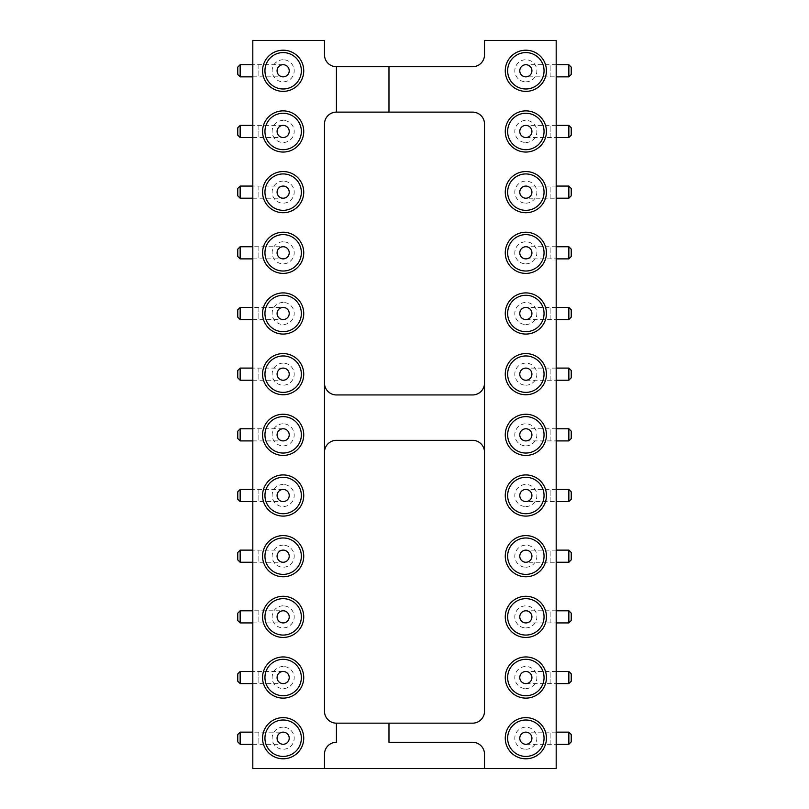 <?xml version="1.0" encoding="UTF-8"?>
<svg xmlns="http://www.w3.org/2000/svg" width="809" height="809" viewBox="0 0 809 809"><rect width="100%" height="100%" fill="white"/><g stroke="black" fill="none" stroke-linecap="round" stroke-linejoin="round"><path stroke-width="0.61" stroke-dasharray="4.04 3.03" d="M336.423 66.722A11.943 11.943 0 0 1 324.48 54.779L324.48 40.45L252.812 40.45L252.812 768.55L556.188 768.55L556.188 40.45L484.52 40.45L484.52 54.779A11.943 11.943 0 0 1 472.577 66.722L336.423 66.722L336.423 112.117L472.577 112.117A11.943 11.943 0 0 1 484.52 124.06L484.52 383.001A11.943 11.943 0 0 1 472.577 394.944L336.423 394.944A11.943 11.943 0 0 1 324.48 383.001L324.48 124.06A11.943 11.943 0 0 1 336.423 112.117M484.52 452.271L484.52 711.222A11.943 11.943 0 0 1 472.577 723.165L336.423 723.165A11.943 11.943 0 0 1 324.48 711.222L324.48 452.271A11.943 11.943 0 0 1 336.423 440.329L472.577 440.329A11.943 11.943 0 0 1 484.52 452.271L484.52 383.001M283.15 232.223A20.589 20.589 0 0 1 300.978 263.107A20.589 20.589 0 0 1 265.322 263.107A20.589 20.589 0 0 1 283.15 232.223M283.15 353.573A20.589 20.589 0 0 1 300.978 384.457A20.589 20.589 0 0 1 265.322 384.457A20.589 20.589 0 0 1 283.15 353.573M283.15 292.898A20.589 20.589 0 0 1 300.978 323.782A20.589 20.589 0 0 1 265.322 323.782A20.589 20.589 0 0 1 283.15 292.898M283.15 535.598A20.589 20.589 0 0 1 300.978 566.482A20.589 20.589 0 0 1 265.322 566.482A20.589 20.589 0 0 1 283.15 535.598M283.15 474.923A20.589 20.589 0 0 1 300.978 505.807A20.589 20.589 0 0 1 265.322 505.807A20.589 20.589 0 0 1 283.15 474.923M283.15 414.248A20.589 20.589 0 0 1 300.978 445.132A20.589 20.589 0 0 1 265.322 445.132A20.589 20.589 0 0 1 283.15 414.248M283.15 656.948A20.589 20.589 0 0 1 300.978 687.832A20.589 20.589 0 0 1 265.322 687.832A20.589 20.589 0 0 1 283.15 656.948M283.15 596.273A20.589 20.589 0 0 1 300.978 627.157A20.589 20.589 0 0 1 265.322 627.157A20.589 20.589 0 0 1 283.15 596.273M283.15 717.623A20.589 20.589 0 0 1 300.978 748.507A20.589 20.589 0 0 1 265.322 748.507A20.589 20.589 0 0 1 283.15 717.623M283.15 110.873A20.589 20.589 0 0 1 300.978 141.757A20.589 20.589 0 0 1 265.322 141.757A20.589 20.589 0 0 1 283.15 110.873M283.15 171.548A20.589 20.589 0 0 1 300.978 202.432A20.589 20.589 0 0 1 265.322 202.432A20.589 20.589 0 0 1 283.15 171.548M283.15 50.198A20.589 20.589 0 0 1 300.978 81.082A20.589 20.589 0 0 1 265.322 81.082A20.589 20.589 0 0 1 283.15 50.198M525.85 576.777A20.589 20.589 0 0 1 508.022 545.893A20.589 20.589 0 0 1 543.678 545.893A20.589 20.589 0 0 1 525.85 576.777M525.85 516.102A20.589 20.589 0 0 1 508.022 485.218A20.589 20.589 0 0 1 543.678 485.218A20.589 20.589 0 0 1 525.85 516.102M525.85 394.752A20.589 20.589 0 0 1 508.022 363.868A20.589 20.589 0 0 1 543.678 363.868A20.589 20.589 0 0 1 525.85 394.752M525.85 455.427A20.589 20.589 0 0 1 508.022 424.543A20.589 20.589 0 0 1 543.678 424.543A20.589 20.589 0 0 1 525.85 455.427M525.85 273.402A20.589 20.589 0 0 1 508.022 242.518A20.589 20.589 0 0 1 543.678 242.518A20.589 20.589 0 0 1 525.85 273.402M525.85 334.077A20.589 20.589 0 0 1 508.022 303.193A20.589 20.589 0 0 1 543.678 303.193A20.589 20.589 0 0 1 525.85 334.077M525.85 637.452A20.589 20.589 0 0 1 508.022 606.568A20.589 20.589 0 0 1 543.678 606.568A20.589 20.589 0 0 1 525.85 637.452M525.85 758.802A20.589 20.589 0 0 1 508.022 727.918A20.589 20.589 0 0 1 543.678 727.918A20.589 20.589 0 0 1 525.85 758.802M525.85 698.127A20.589 20.589 0 0 1 508.022 667.243A20.589 20.589 0 0 1 543.678 667.243A20.589 20.589 0 0 1 525.85 698.127M525.85 212.727A20.589 20.589 0 0 1 508.022 181.843A20.589 20.589 0 0 1 543.678 181.843A20.589 20.589 0 0 1 525.85 212.727M525.85 152.052A20.589 20.589 0 0 1 508.022 121.168A20.589 20.589 0 0 1 543.678 121.168A20.589 20.589 0 0 1 525.85 152.052M525.85 91.377A20.589 20.589 0 0 1 508.022 60.493A20.589 20.589 0 0 1 543.678 60.493A20.589 20.589 0 0 1 525.85 91.377M324.48 768.55L324.48 754.221A11.943 11.943 0 0 1 336.423 742.278L336.423 723.165M388.977 723.165L388.977 742.278L472.577 742.278A11.943 11.943 0 0 1 484.52 754.221L484.52 768.55M283.15 477.31A18.203 18.203 0 0 0 267.385 504.614A18.203 18.203 0 0 0 298.915 504.614A18.203 18.203 0 0 0 283.15 477.31A18.203 18.203 0 0 0 267.385 504.614A18.203 18.203 0 0 0 298.915 504.614A18.203 18.203 0 0 0 283.15 477.31M283.15 537.985A18.203 18.203 0 0 0 267.385 565.289A18.203 18.203 0 0 0 298.915 565.289A18.203 18.203 0 0 0 283.15 537.985A18.203 18.203 0 0 0 267.385 565.289A18.203 18.203 0 0 0 298.915 565.289A18.203 18.203 0 0 0 283.15 537.985M283.15 598.66A18.203 18.203 0 0 0 267.385 625.964A18.203 18.203 0 0 0 298.915 625.964A18.203 18.203 0 0 0 283.15 598.66A18.203 18.203 0 0 0 267.385 625.964A18.203 18.203 0 0 0 298.915 625.964A18.203 18.203 0 0 0 283.15 598.66M283.15 720.01A18.203 18.203 0 0 0 267.385 747.314A18.203 18.203 0 0 0 298.915 747.314A18.203 18.203 0 0 0 283.15 720.01A18.203 18.203 0 0 0 267.385 747.314A18.203 18.203 0 0 0 298.915 747.314A18.203 18.203 0 0 0 283.15 720.01M283.15 659.335A18.203 18.203 0 0 0 267.385 686.639A18.203 18.203 0 0 0 298.915 686.639A18.203 18.203 0 0 0 283.15 659.335A18.203 18.203 0 0 0 267.385 686.639A18.203 18.203 0 0 0 298.915 686.639A18.203 18.203 0 0 0 283.15 659.335M283.15 416.635A18.203 18.203 0 0 0 267.385 443.939A18.203 18.203 0 0 0 298.915 443.939A18.203 18.203 0 0 0 283.15 416.635A18.203 18.203 0 0 0 267.385 443.939A18.203 18.203 0 0 0 298.915 443.939A18.203 18.203 0 0 0 283.15 416.635M324.48 383.001L324.48 452.271M525.85 574.39A18.203 18.203 0 0 0 541.615 547.086A18.203 18.203 0 0 0 510.085 547.086A18.203 18.203 0 0 0 525.85 574.39A18.203 18.203 0 0 0 541.615 547.086A18.203 18.203 0 0 0 510.085 547.086A18.203 18.203 0 0 0 525.85 574.39M525.85 513.715A18.203 18.203 0 0 0 541.615 486.411A18.203 18.203 0 0 0 510.085 486.411A18.203 18.203 0 0 0 525.85 513.715A18.203 18.203 0 0 0 541.615 486.411A18.203 18.203 0 0 0 510.085 486.411A18.203 18.203 0 0 0 525.85 513.715M525.85 756.415A18.203 18.203 0 0 0 541.615 729.111A18.203 18.203 0 0 0 510.085 729.111A18.203 18.203 0 0 0 525.85 756.415A18.203 18.203 0 0 0 541.615 729.111A18.203 18.203 0 0 0 510.085 729.111A18.203 18.203 0 0 0 525.85 756.415M525.85 635.065A18.203 18.203 0 0 0 541.615 607.761A18.203 18.203 0 0 0 510.085 607.761A18.203 18.203 0 0 0 525.85 635.065A18.203 18.203 0 0 0 541.615 607.761A18.203 18.203 0 0 0 510.085 607.761A18.203 18.203 0 0 0 525.85 635.065M525.85 392.365A18.203 18.203 0 0 0 541.615 365.061A18.203 18.203 0 0 0 510.085 365.061A18.203 18.203 0 0 0 525.85 392.365A18.203 18.203 0 0 0 541.615 365.061A18.203 18.203 0 0 0 510.085 365.061A18.203 18.203 0 0 0 525.85 392.365M525.85 453.04A18.203 18.203 0 0 0 541.615 425.736A18.203 18.203 0 0 0 510.085 425.736A18.203 18.203 0 0 0 525.85 453.04A18.203 18.203 0 0 0 541.615 425.736A18.203 18.203 0 0 0 510.085 425.736A18.203 18.203 0 0 0 525.85 453.04M525.85 695.74A18.203 18.203 0 0 0 541.615 668.436A18.203 18.203 0 0 0 510.085 668.436A18.203 18.203 0 0 0 525.85 695.74A18.203 18.203 0 0 0 541.615 668.436A18.203 18.203 0 0 0 510.085 668.436A18.203 18.203 0 0 0 525.85 695.74M525.85 149.665A18.203 18.203 0 0 0 541.615 122.361A18.203 18.203 0 0 0 510.085 122.361A18.203 18.203 0 0 0 525.85 149.665A18.203 18.203 0 0 0 541.615 122.361A18.203 18.203 0 0 0 510.085 122.361A18.203 18.203 0 0 0 525.85 149.665M525.85 210.34A18.203 18.203 0 0 0 541.615 183.036A18.203 18.203 0 0 0 510.085 183.036A18.203 18.203 0 0 0 525.85 210.34A18.203 18.203 0 0 0 541.615 183.036A18.203 18.203 0 0 0 510.085 183.036A18.203 18.203 0 0 0 525.85 210.34M283.15 113.26A18.203 18.203 0 0 0 267.385 140.564A18.203 18.203 0 0 0 298.915 140.564A18.203 18.203 0 0 0 283.15 113.26A18.203 18.203 0 0 0 267.385 140.564A18.203 18.203 0 0 0 298.915 140.564A18.203 18.203 0 0 0 283.15 113.26M283.15 173.935A18.203 18.203 0 0 0 267.385 201.239A18.203 18.203 0 0 0 298.915 201.239A18.203 18.203 0 0 0 283.15 173.935A18.203 18.203 0 0 0 267.385 201.239A18.203 18.203 0 0 0 298.915 201.239A18.203 18.203 0 0 0 283.15 173.935M525.85 271.015A18.203 18.203 0 0 0 541.615 243.711A18.203 18.203 0 0 0 510.085 243.711A18.203 18.203 0 0 0 525.85 271.015A18.203 18.203 0 0 0 541.615 243.711A18.203 18.203 0 0 0 510.085 243.711A18.203 18.203 0 0 0 525.85 271.015M525.85 331.69A18.203 18.203 0 0 0 541.615 304.386A18.203 18.203 0 0 0 510.085 304.386A18.203 18.203 0 0 0 525.85 331.69A18.203 18.203 0 0 0 541.615 304.386A18.203 18.203 0 0 0 510.085 304.386A18.203 18.203 0 0 0 525.85 331.69M283.15 234.61A18.203 18.203 0 0 0 267.385 261.914A18.203 18.203 0 0 0 298.915 261.914A18.203 18.203 0 0 0 283.15 234.61A18.203 18.203 0 0 0 267.385 261.914A18.203 18.203 0 0 0 298.915 261.914A18.203 18.203 0 0 0 283.15 234.61M283.15 355.96A18.203 18.203 0 0 0 267.385 383.264A18.203 18.203 0 0 0 298.915 383.264A18.203 18.203 0 0 0 283.15 355.96A18.203 18.203 0 0 0 267.385 383.264A18.203 18.203 0 0 0 298.915 383.264A18.203 18.203 0 0 0 283.15 355.96M283.15 295.285A18.203 18.203 0 0 0 267.385 322.589A18.203 18.203 0 0 0 298.915 322.589A18.203 18.203 0 0 0 283.15 295.285A18.203 18.203 0 0 0 267.385 322.589A18.203 18.203 0 0 0 298.915 322.589A18.203 18.203 0 0 0 283.15 295.285M283.15 52.585A18.203 18.203 0 0 0 267.385 79.889A18.203 18.203 0 0 0 298.915 79.889A18.203 18.203 0 0 0 283.15 52.585A18.203 18.203 0 0 0 267.385 79.889A18.203 18.203 0 0 0 298.915 79.889A18.203 18.203 0 0 0 283.15 52.585M525.85 88.99A18.203 18.203 0 0 0 541.615 61.686A18.203 18.203 0 0 0 510.085 61.686A18.203 18.203 0 0 0 525.85 88.99A18.203 18.203 0 0 0 541.615 61.686A18.203 18.203 0 0 0 510.085 61.686A18.203 18.203 0 0 0 525.85 88.99M388.977 112.117L388.977 66.722M283.15 484.48A11.033 11.033 0 0 0 273.594 501.034A11.033 11.033 0 0 0 292.706 501.034A11.033 11.033 0 0 0 283.15 484.48M283.15 545.155A11.033 11.033 0 0 0 273.594 561.709A11.033 11.033 0 0 0 292.706 561.709A11.033 11.033 0 0 0 283.15 545.155M283.15 605.83A11.033 11.033 0 0 0 273.594 622.384A11.033 11.033 0 0 0 292.706 622.384A11.033 11.033 0 0 0 283.15 605.83M283.15 727.18A11.033 11.033 0 0 0 273.594 743.734A11.033 11.033 0 0 0 292.706 743.734A11.033 11.033 0 0 0 283.15 727.18M283.15 666.505A11.033 11.033 0 0 0 273.594 683.059A11.033 11.033 0 0 0 292.706 683.059A11.033 11.033 0 0 0 283.15 666.505M283.15 423.805A11.033 11.033 0 0 0 273.594 440.359A11.033 11.033 0 0 0 292.706 440.359A11.033 11.033 0 0 0 283.15 423.805M525.85 567.22A11.033 11.033 0 0 0 535.406 550.666A11.033 11.033 0 0 0 516.294 550.666A11.033 11.033 0 0 0 525.85 567.22M525.85 506.545A11.033 11.033 0 0 0 535.406 489.991A11.033 11.033 0 0 0 516.294 489.991A11.033 11.033 0 0 0 525.85 506.545M525.85 749.245A11.033 11.033 0 0 0 535.406 732.691A11.033 11.033 0 0 0 516.294 732.691A11.033 11.033 0 0 0 525.85 749.245M525.85 627.895A11.033 11.033 0 0 0 535.406 611.341A11.033 11.033 0 0 0 516.294 611.341A11.033 11.033 0 0 0 525.85 627.895M525.85 385.195A11.033 11.033 0 0 0 535.406 368.641A11.033 11.033 0 0 0 516.294 368.641A11.033 11.033 0 0 0 525.85 385.195M525.85 445.87A11.033 11.033 0 0 0 535.406 429.316A11.033 11.033 0 0 0 516.294 429.316A11.033 11.033 0 0 0 525.85 445.87M525.85 688.57A11.033 11.033 0 0 0 535.406 672.016A11.033 11.033 0 0 0 516.294 672.016A11.033 11.033 0 0 0 525.85 688.57M525.85 142.495A11.033 11.033 0 0 0 535.406 125.941A11.033 11.033 0 0 0 516.294 125.941A11.033 11.033 0 0 0 525.85 142.495M525.85 203.17A11.033 11.033 0 0 0 535.406 186.616A11.033 11.033 0 0 0 516.294 186.616A11.033 11.033 0 0 0 525.85 203.17M283.15 120.43A11.033 11.033 0 0 0 273.594 136.984A11.033 11.033 0 0 0 292.706 136.984A11.033 11.033 0 0 0 283.15 120.43M283.15 181.105A11.033 11.033 0 0 0 273.594 197.659A11.033 11.033 0 0 0 292.706 197.659A11.033 11.033 0 0 0 283.15 181.105M525.85 263.845A11.033 11.033 0 0 0 535.406 247.291A11.033 11.033 0 0 0 516.294 247.291A11.033 11.033 0 0 0 525.85 263.845M525.85 324.52A11.033 11.033 0 0 0 535.406 307.966A11.033 11.033 0 0 0 516.294 307.966A11.033 11.033 0 0 0 525.85 324.52M283.15 241.78A11.033 11.033 0 0 0 273.594 258.334A11.033 11.033 0 0 0 292.706 258.334A11.033 11.033 0 0 0 283.15 241.78M283.15 363.13A11.033 11.033 0 0 0 273.594 379.684A11.033 11.033 0 0 0 292.706 379.684A11.033 11.033 0 0 0 283.15 363.13M283.15 302.455A11.033 11.033 0 0 0 273.594 319.009A11.033 11.033 0 0 0 292.706 319.009A11.033 11.033 0 0 0 283.15 302.455M283.15 59.755A11.033 11.033 0 0 0 273.594 76.309A11.033 11.033 0 0 0 292.706 76.309A11.033 11.033 0 0 0 283.15 59.755M525.85 81.82A11.033 11.033 0 0 0 535.406 65.266A11.033 11.033 0 0 0 516.294 65.266A11.033 11.033 0 0 0 525.85 81.82M283.15 489.445A6.067 6.067 0 0 1 288.409 498.546A6.067 6.067 0 0 1 277.892 498.546A6.067 6.067 0 0 1 283.15 489.445A6.067 6.067 0 0 1 289.217 495.512A6.067 6.067 0 0 1 283.15 501.58A6.067 6.067 0 0 1 277.892 492.479A6.067 6.067 0 0 1 288.409 492.479A6.067 6.067 0 0 1 283.15 501.58A6.067 6.067 0 0 1 277.082 495.512A6.067 6.067 0 0 1 283.15 489.445A6.067 6.067 0 0 1 289.217 495.512A6.067 6.067 0 0 1 283.15 501.58A6.067 6.067 0 0 1 277.082 495.512A6.067 6.067 0 0 1 283.15 489.445M283.15 550.12A6.067 6.067 0 0 1 288.409 559.221A6.067 6.067 0 0 1 277.892 559.221A6.067 6.067 0 0 1 283.15 550.12A6.067 6.067 0 0 1 289.217 556.188A6.067 6.067 0 0 1 283.15 562.255A6.067 6.067 0 0 1 277.892 553.154A6.067 6.067 0 0 1 288.409 553.154A6.067 6.067 0 0 1 283.15 562.255A6.067 6.067 0 0 1 277.082 556.188A6.067 6.067 0 0 1 283.15 550.12A6.067 6.067 0 0 1 289.217 556.188A6.067 6.067 0 0 1 283.15 562.255A6.067 6.067 0 0 1 277.082 556.188A6.067 6.067 0 0 1 283.15 550.12M283.15 610.795A6.067 6.067 0 0 1 289.217 616.862A6.067 6.067 0 0 1 283.15 622.93A6.067 6.067 0 0 1 277.082 616.862A6.067 6.067 0 0 1 283.15 610.795A6.067 6.067 0 0 1 289.217 616.862A6.067 6.067 0 0 1 283.15 622.93A6.067 6.067 0 0 1 277.892 613.829A6.067 6.067 0 0 1 288.409 613.829A6.067 6.067 0 0 1 283.15 622.93A6.067 6.067 0 0 1 277.082 616.862A6.067 6.067 0 0 1 283.15 610.795A6.067 6.067 0 0 1 288.409 619.896A6.067 6.067 0 0 1 277.892 619.896A6.067 6.067 0 0 1 283.15 610.795L252.812 610.795M283.15 732.145A6.067 6.067 0 0 1 289.217 738.212A6.067 6.067 0 0 1 283.15 744.28A6.067 6.067 0 0 1 277.082 738.212A6.067 6.067 0 0 1 283.15 732.145A6.067 6.067 0 0 1 289.217 738.212A6.067 6.067 0 0 1 283.15 744.28A6.067 6.067 0 0 1 277.892 735.179A6.067 6.067 0 0 1 288.409 735.179A6.067 6.067 0 0 1 283.15 744.28A6.067 6.067 0 0 1 277.082 738.212A6.067 6.067 0 0 1 283.15 732.145A6.067 6.067 0 0 1 288.409 741.246A6.067 6.067 0 0 1 277.892 741.246A6.067 6.067 0 0 1 283.15 732.145L252.812 732.145M283.15 671.47A6.067 6.067 0 0 1 288.409 680.571A6.067 6.067 0 0 1 277.892 680.571A6.067 6.067 0 0 1 283.15 671.47A6.067 6.067 0 0 1 289.217 677.538A6.067 6.067 0 0 1 283.15 683.605A6.067 6.067 0 0 1 277.892 674.504A6.067 6.067 0 0 1 288.409 674.504A6.067 6.067 0 0 1 283.15 683.605A6.067 6.067 0 0 1 277.082 677.538A6.067 6.067 0 0 1 283.15 671.47A6.067 6.067 0 0 1 289.217 677.538A6.067 6.067 0 0 1 283.15 683.605A6.067 6.067 0 0 1 277.082 677.538A6.067 6.067 0 0 1 283.15 671.47M283.15 428.77A6.067 6.067 0 0 1 288.409 437.871A6.067 6.067 0 0 1 277.892 437.871A6.067 6.067 0 0 1 283.15 428.77A6.067 6.067 0 0 1 289.217 434.837A6.067 6.067 0 0 1 283.15 440.905A6.067 6.067 0 0 1 277.892 431.804A6.067 6.067 0 0 1 288.409 431.804A6.067 6.067 0 0 1 283.15 440.905A6.067 6.067 0 0 1 277.082 434.837A6.067 6.067 0 0 1 283.15 428.77A6.067 6.067 0 0 1 289.217 434.837A6.067 6.067 0 0 1 283.15 440.905A6.067 6.067 0 0 1 277.082 434.837A6.067 6.067 0 0 1 283.15 428.77M525.85 562.255A6.067 6.067 0 0 1 519.783 556.188A6.067 6.067 0 0 1 525.85 550.12A6.067 6.067 0 0 1 531.918 556.188A6.067 6.067 0 0 1 525.85 562.255A6.067 6.067 0 0 1 519.783 556.188A6.067 6.067 0 0 1 525.85 550.12A6.067 6.067 0 0 1 531.109 559.221A6.067 6.067 0 0 1 520.591 559.221A6.067 6.067 0 0 1 525.85 550.12A6.067 6.067 0 0 1 531.918 556.188A6.067 6.067 0 0 1 525.85 562.255A6.067 6.067 0 0 1 520.591 553.154A6.067 6.067 0 0 1 531.109 553.154A6.067 6.067 0 0 1 525.85 562.255L556.188 562.255M525.85 501.58A6.067 6.067 0 0 1 519.783 495.512A6.067 6.067 0 0 1 525.85 489.445A6.067 6.067 0 0 1 531.918 495.512A6.067 6.067 0 0 1 525.85 501.58A6.067 6.067 0 0 1 519.783 495.512A6.067 6.067 0 0 1 525.85 489.445A6.067 6.067 0 0 1 531.109 498.546A6.067 6.067 0 0 1 520.591 498.546A6.067 6.067 0 0 1 525.85 489.445A6.067 6.067 0 0 1 531.918 495.512A6.067 6.067 0 0 1 525.85 501.58A6.067 6.067 0 0 1 520.591 492.479A6.067 6.067 0 0 1 531.109 492.479A6.067 6.067 0 0 1 525.85 501.58L556.188 501.58M525.85 744.28A6.067 6.067 0 0 1 520.591 735.179A6.067 6.067 0 0 1 531.109 735.179A6.067 6.067 0 0 1 525.85 744.28A6.067 6.067 0 0 1 519.783 738.212A6.067 6.067 0 0 1 525.85 732.145A6.067 6.067 0 0 1 531.109 741.246A6.067 6.067 0 0 1 520.591 741.246A6.067 6.067 0 0 1 525.85 732.145A6.067 6.067 0 0 1 531.918 738.212A6.067 6.067 0 0 1 525.85 744.28A6.067 6.067 0 0 1 519.783 738.212A6.067 6.067 0 0 1 525.85 732.145A6.067 6.067 0 0 1 531.918 738.212A6.067 6.067 0 0 1 525.85 744.28M525.85 622.93A6.067 6.067 0 0 1 520.591 613.829A6.067 6.067 0 0 1 531.109 613.829A6.067 6.067 0 0 1 525.85 622.93A6.067 6.067 0 0 1 519.783 616.862A6.067 6.067 0 0 1 525.85 610.795A6.067 6.067 0 0 1 531.109 619.896A6.067 6.067 0 0 1 520.591 619.896A6.067 6.067 0 0 1 525.85 610.795A6.067 6.067 0 0 1 531.918 616.862A6.067 6.067 0 0 1 525.85 622.93A6.067 6.067 0 0 1 519.783 616.862A6.067 6.067 0 0 1 525.85 610.795A6.067 6.067 0 0 1 531.918 616.862A6.067 6.067 0 0 1 525.85 622.93M525.85 380.23A6.067 6.067 0 0 1 520.591 371.129A6.067 6.067 0 0 1 531.109 371.129A6.067 6.067 0 0 1 525.85 380.23A6.067 6.067 0 0 1 519.783 374.162A6.067 6.067 0 0 1 525.85 368.095A6.067 6.067 0 0 1 531.109 377.196A6.067 6.067 0 0 1 520.591 377.196A6.067 6.067 0 0 1 525.85 368.095A6.067 6.067 0 0 1 531.918 374.162A6.067 6.067 0 0 1 525.85 380.23A6.067 6.067 0 0 1 519.783 374.162A6.067 6.067 0 0 1 525.85 368.095A6.067 6.067 0 0 1 531.918 374.162A6.067 6.067 0 0 1 525.85 380.23M525.85 440.905A6.067 6.067 0 0 1 520.591 431.804A6.067 6.067 0 0 1 531.109 431.804A6.067 6.067 0 0 1 525.85 440.905A6.067 6.067 0 0 1 519.783 434.837A6.067 6.067 0 0 1 525.85 428.77A6.067 6.067 0 0 1 531.109 437.871A6.067 6.067 0 0 1 520.591 437.871A6.067 6.067 0 0 1 525.85 428.77A6.067 6.067 0 0 1 531.918 434.837A6.067 6.067 0 0 1 525.85 440.905A6.067 6.067 0 0 1 519.783 434.837A6.067 6.067 0 0 1 525.85 428.77A6.067 6.067 0 0 1 531.918 434.837A6.067 6.067 0 0 1 525.85 440.905M525.85 683.605A6.067 6.067 0 0 1 520.591 674.504A6.067 6.067 0 0 1 531.109 674.504A6.067 6.067 0 0 1 525.85 683.605A6.067 6.067 0 0 1 519.783 677.538A6.067 6.067 0 0 1 525.85 671.47A6.067 6.067 0 0 1 531.109 680.571A6.067 6.067 0 0 1 520.591 680.571A6.067 6.067 0 0 1 525.85 671.47A6.067 6.067 0 0 1 531.918 677.538A6.067 6.067 0 0 1 525.85 683.605A6.067 6.067 0 0 1 519.783 677.538A6.067 6.067 0 0 1 525.85 671.47A6.067 6.067 0 0 1 531.918 677.538A6.067 6.067 0 0 1 525.85 683.605M525.85 137.53A6.067 6.067 0 0 1 520.591 128.429A6.067 6.067 0 0 1 531.109 128.429A6.067 6.067 0 0 1 525.85 137.53A6.067 6.067 0 0 1 519.783 131.463A6.067 6.067 0 0 1 525.85 125.395A6.067 6.067 0 0 1 531.109 134.496A6.067 6.067 0 0 1 520.591 134.496A6.067 6.067 0 0 1 525.85 125.395A6.067 6.067 0 0 1 531.918 131.463A6.067 6.067 0 0 1 525.85 137.53A6.067 6.067 0 0 1 519.783 131.463A6.067 6.067 0 0 1 525.85 125.395A6.067 6.067 0 0 1 531.918 131.463A6.067 6.067 0 0 1 525.85 137.53M525.85 198.205A6.067 6.067 0 0 1 519.783 192.137A6.067 6.067 0 0 1 525.85 186.07A6.067 6.067 0 0 1 531.918 192.137A6.067 6.067 0 0 1 525.85 198.205A6.067 6.067 0 0 1 519.783 192.137A6.067 6.067 0 0 1 525.85 186.07A6.067 6.067 0 0 1 531.109 195.171A6.067 6.067 0 0 1 520.591 195.171A6.067 6.067 0 0 1 525.85 186.07A6.067 6.067 0 0 1 531.918 192.137A6.067 6.067 0 0 1 525.85 198.205A6.067 6.067 0 0 1 520.591 189.104A6.067 6.067 0 0 1 531.109 189.104A6.067 6.067 0 0 1 525.85 198.205L556.188 198.205M283.15 125.395A6.067 6.067 0 0 1 288.409 134.496A6.067 6.067 0 0 1 277.892 134.496A6.067 6.067 0 0 1 283.15 125.395A6.067 6.067 0 0 1 289.217 131.463A6.067 6.067 0 0 1 283.15 137.53A6.067 6.067 0 0 1 277.892 128.429A6.067 6.067 0 0 1 288.409 128.429A6.067 6.067 0 0 1 283.15 137.53A6.067 6.067 0 0 1 277.082 131.463A6.067 6.067 0 0 1 283.15 125.395A6.067 6.067 0 0 1 289.217 131.463A6.067 6.067 0 0 1 283.15 137.53A6.067 6.067 0 0 1 277.082 131.463A6.067 6.067 0 0 1 283.15 125.395M283.15 186.07A6.067 6.067 0 0 1 288.409 195.171A6.067 6.067 0 0 1 277.892 195.171A6.067 6.067 0 0 1 283.15 186.07A6.067 6.067 0 0 1 289.217 192.137A6.067 6.067 0 0 1 283.15 198.205A6.067 6.067 0 0 1 277.892 189.104A6.067 6.067 0 0 1 288.409 189.104A6.067 6.067 0 0 1 283.15 198.205A6.067 6.067 0 0 1 277.082 192.137A6.067 6.067 0 0 1 283.15 186.07A6.067 6.067 0 0 1 289.217 192.137A6.067 6.067 0 0 1 283.15 198.205A6.067 6.067 0 0 1 277.082 192.137A6.067 6.067 0 0 1 283.15 186.07M525.85 258.88A6.067 6.067 0 0 1 520.591 249.779A6.067 6.067 0 0 1 531.109 249.779A6.067 6.067 0 0 1 525.85 258.88A6.067 6.067 0 0 1 519.783 252.812A6.067 6.067 0 0 1 525.85 246.745A6.067 6.067 0 0 1 531.109 255.846A6.067 6.067 0 0 1 520.591 255.846A6.067 6.067 0 0 1 525.85 246.745A6.067 6.067 0 0 1 531.918 252.812A6.067 6.067 0 0 1 525.85 258.88A6.067 6.067 0 0 1 519.783 252.812A6.067 6.067 0 0 1 525.85 246.745A6.067 6.067 0 0 1 531.918 252.812A6.067 6.067 0 0 1 525.85 258.88M525.85 319.555A6.067 6.067 0 0 1 520.591 310.454A6.067 6.067 0 0 1 531.109 310.454A6.067 6.067 0 0 1 525.85 319.555A6.067 6.067 0 0 1 519.783 313.488A6.067 6.067 0 0 1 525.85 307.42A6.067 6.067 0 0 1 531.109 316.521A6.067 6.067 0 0 1 520.591 316.521A6.067 6.067 0 0 1 525.85 307.42A6.067 6.067 0 0 1 531.918 313.488A6.067 6.067 0 0 1 525.85 319.555A6.067 6.067 0 0 1 519.783 313.488A6.067 6.067 0 0 1 525.85 307.42A6.067 6.067 0 0 1 531.918 313.488A6.067 6.067 0 0 1 525.85 319.555M283.15 246.745A6.067 6.067 0 0 1 289.217 252.812A6.067 6.067 0 0 1 283.15 258.88A6.067 6.067 0 0 1 277.082 252.812A6.067 6.067 0 0 1 283.15 246.745A6.067 6.067 0 0 1 289.217 252.812A6.067 6.067 0 0 1 283.15 258.88A6.067 6.067 0 0 1 277.892 249.779A6.067 6.067 0 0 1 288.409 249.779A6.067 6.067 0 0 1 283.15 258.88A6.067 6.067 0 0 1 277.082 252.812A6.067 6.067 0 0 1 283.15 246.745A6.067 6.067 0 0 1 288.409 255.846A6.067 6.067 0 0 1 277.892 255.846A6.067 6.067 0 0 1 283.15 246.745L252.812 246.745M283.15 368.095A6.067 6.067 0 0 1 288.409 377.196A6.067 6.067 0 0 1 277.892 377.196A6.067 6.067 0 0 1 283.15 368.095A6.067 6.067 0 0 1 289.217 374.162A6.067 6.067 0 0 1 283.15 380.23A6.067 6.067 0 0 1 277.892 371.129A6.067 6.067 0 0 1 288.409 371.129A6.067 6.067 0 0 1 283.15 380.23A6.067 6.067 0 0 1 277.082 374.162A6.067 6.067 0 0 1 283.15 368.095A6.067 6.067 0 0 1 289.217 374.162A6.067 6.067 0 0 1 283.15 380.23A6.067 6.067 0 0 1 277.082 374.162A6.067 6.067 0 0 1 283.15 368.095M283.15 307.42A6.067 6.067 0 0 1 289.217 313.488A6.067 6.067 0 0 1 283.15 319.555A6.067 6.067 0 0 1 277.082 313.488A6.067 6.067 0 0 1 283.15 307.42A6.067 6.067 0 0 1 289.217 313.488A6.067 6.067 0 0 1 283.15 319.555A6.067 6.067 0 0 1 277.892 310.454A6.067 6.067 0 0 1 288.409 310.454A6.067 6.067 0 0 1 283.15 319.555A6.067 6.067 0 0 1 277.082 313.488A6.067 6.067 0 0 1 283.15 307.42A6.067 6.067 0 0 1 288.409 316.521A6.067 6.067 0 0 1 277.892 316.521A6.067 6.067 0 0 1 283.15 307.42L252.812 307.42M283.15 64.72A6.067 6.067 0 0 1 288.409 73.821A6.067 6.067 0 0 1 277.892 73.821A6.067 6.067 0 0 1 283.15 64.72A6.067 6.067 0 0 1 289.217 70.787A6.067 6.067 0 0 1 283.15 76.855A6.067 6.067 0 0 1 277.892 67.754A6.067 6.067 0 0 1 288.409 67.754A6.067 6.067 0 0 1 283.15 76.855A6.067 6.067 0 0 1 277.082 70.787A6.067 6.067 0 0 1 283.15 64.72A6.067 6.067 0 0 1 289.217 70.787A6.067 6.067 0 0 1 283.15 76.855A6.067 6.067 0 0 1 277.082 70.787A6.067 6.067 0 0 1 283.15 64.72M525.85 76.855A6.067 6.067 0 0 1 519.783 70.787A6.067 6.067 0 0 1 525.85 64.72A6.067 6.067 0 0 1 531.918 70.787A6.067 6.067 0 0 1 525.85 76.855A6.067 6.067 0 0 1 519.783 70.787A6.067 6.067 0 0 1 525.85 64.72A6.067 6.067 0 0 1 531.109 73.821A6.067 6.067 0 0 1 520.591 73.821A6.067 6.067 0 0 1 525.85 64.72A6.067 6.067 0 0 1 531.918 70.787A6.067 6.067 0 0 1 525.85 76.855A6.067 6.067 0 0 1 520.591 67.754A6.067 6.067 0 0 1 531.109 67.754A6.067 6.067 0 0 1 525.85 76.855L556.188 76.855M282.847 489.445L252.812 489.445M282.847 550.12L252.812 550.12M282.847 671.47L252.812 671.47M282.847 428.77L252.812 428.77M526.153 744.28L556.188 744.28M526.153 622.93L556.188 622.93M526.153 380.23L556.188 380.23M526.153 440.905L556.188 440.905M526.153 683.605L556.188 683.605M526.153 137.53L556.188 137.53M282.847 125.395L252.812 125.395M282.847 186.07L252.812 186.07M526.153 258.88L556.188 258.88M526.153 319.555L556.188 319.555M282.847 368.095L252.812 368.095M282.847 64.72L252.812 64.72M240.152 489.445L240.152 501.58M240.152 550.12L240.152 562.255M240.152 610.795L240.152 622.93M240.152 732.145L240.152 744.28M240.152 671.47L240.152 683.605M240.152 428.77L240.152 440.905M568.848 562.255L568.848 550.12M568.848 501.58L568.848 489.445M568.848 744.28L568.848 732.145M568.848 622.93L568.848 610.795M568.848 380.23L568.848 368.095M568.848 440.905L568.848 428.77M568.848 683.605L568.848 671.47M568.848 137.53L568.848 125.395M568.848 198.205L568.848 186.07M240.152 125.395L240.152 137.53M240.152 186.07L240.152 198.205M568.848 258.88L568.848 246.745M568.848 319.555L568.848 307.42M240.152 246.745L240.152 258.88M240.152 368.095L240.152 380.23M240.152 307.42L240.152 319.555M240.152 64.72L240.152 76.855M568.848 76.855L568.848 64.72M237.765 491.832L237.765 499.193M237.765 552.507L237.765 559.868M237.765 613.182L237.765 620.543M237.765 734.532L237.765 741.893M237.765 673.857L237.765 681.218M237.765 431.157L237.765 438.518M571.235 559.868L571.235 552.507M571.235 499.193L571.235 491.832M571.235 741.893L571.235 734.532M571.235 620.543L571.235 613.182M571.235 377.843L571.235 370.482M571.235 438.518L571.235 431.157M571.235 681.218L571.235 673.857M571.235 135.143L571.235 127.782M571.235 195.818L571.235 188.457M237.765 127.782L237.765 135.143M237.765 188.457L237.765 195.818M571.235 256.493L571.235 249.132M571.235 317.168L571.235 309.807M237.765 249.132L237.765 256.493M237.765 370.482L237.765 377.843M237.765 309.807L237.765 317.168M237.765 67.107L237.765 74.468M571.235 74.468L571.235 67.107M258.88 489.445L258.88 501.58L258.88 489.445M258.88 550.12L258.88 562.255L258.88 550.12M258.88 610.795L258.88 622.93L258.88 610.795M258.88 732.145L258.88 744.28L258.88 732.145M258.88 671.47L258.88 683.605L258.88 671.47M258.88 428.77L258.88 440.905L258.88 428.77M550.12 562.255L550.12 550.12L550.12 562.255M550.12 501.58L550.12 489.445L550.12 501.58M550.12 744.28L550.12 732.145L550.12 744.28M550.12 622.93L550.12 610.795L550.12 622.93M550.12 380.23L550.12 368.095L550.12 380.23M550.12 440.905L550.12 428.77L550.12 440.905M550.12 683.605L550.12 671.47L550.12 683.605M550.12 137.53L550.12 125.395L550.12 137.53M550.12 198.205L550.12 186.07L550.12 198.205M258.88 125.395L258.88 137.53L258.88 125.395M258.88 186.07L258.88 198.205L258.88 186.07M550.12 258.88L550.12 246.745L550.12 258.88M550.12 319.555L550.12 307.42L550.12 319.555M258.88 246.745L258.88 258.88L258.88 246.745M258.88 368.095L258.88 380.23L258.88 368.095M258.88 307.42L258.88 319.555L258.88 307.42M258.88 64.72L258.88 76.855L258.88 64.72M550.12 76.855L550.12 64.72L550.12 76.855M252.812 501.58L283.15 501.58M252.812 562.255L283.15 562.255M252.812 622.93L283.15 622.93M252.812 744.28L283.15 744.28M252.812 683.605L283.15 683.605M252.812 440.905L283.15 440.905M556.188 550.12L525.85 550.12M556.188 489.445L525.85 489.445M556.188 732.145L525.85 732.145M556.188 610.795L525.85 610.795M556.188 368.095L525.85 368.095M556.188 428.77L525.85 428.77M556.188 671.47L525.85 671.47M556.188 125.395L525.85 125.395M556.188 186.07L525.85 186.07M252.812 137.53L283.15 137.53M252.812 198.205L283.15 198.205M556.188 246.745L525.85 246.745M556.188 307.42L525.85 307.42M252.812 258.88L283.15 258.88M252.812 380.23L283.15 380.23M252.812 319.555L283.15 319.555M252.812 76.855L283.15 76.855M556.188 64.72L525.85 64.72"/><path stroke-width="1.21" d="M336.423 112.117L336.423 66.722A11.943 11.943 0 0 1 324.48 54.779L324.48 40.45L252.812 40.45L252.812 768.55L324.48 768.55L324.48 754.221A11.943 11.943 0 0 1 336.423 742.278L336.423 723.165A11.943 11.943 0 0 1 324.48 711.222L324.48 124.06A11.943 11.943 0 0 1 336.423 112.117L388.977 112.117L388.977 66.722L472.577 66.722A11.943 11.943 0 0 0 484.52 54.779L484.52 40.45L556.188 40.45L556.188 768.55L324.48 768.55M388.977 112.117L472.577 112.117A11.943 11.943 0 0 1 484.52 124.06L484.52 711.222A11.943 11.943 0 0 1 472.577 723.165L388.977 723.165L388.977 742.278L472.577 742.278A11.943 11.943 0 0 1 484.52 754.221L484.52 768.55M388.977 723.165L336.423 723.165M336.423 66.722L388.977 66.722M324.48 452.271A11.943 11.943 0 0 1 336.423 440.329L472.577 440.329A11.943 11.943 0 0 1 484.52 452.271M484.52 383.001A11.943 11.943 0 0 1 472.577 394.944L336.423 394.944A11.943 11.943 0 0 1 324.48 383.001M283.15 232.223A20.589 20.589 0 0 0 265.322 263.107A20.589 20.589 0 0 0 300.978 263.107A20.589 20.589 0 0 0 283.15 232.223M283.15 353.573A20.589 20.589 0 0 0 265.322 384.457A20.589 20.589 0 0 0 300.978 384.457A20.589 20.589 0 0 0 283.15 353.573M283.15 292.898A20.589 20.589 0 0 0 265.322 323.782A20.589 20.589 0 0 0 300.978 323.782A20.589 20.589 0 0 0 283.15 292.898M283.15 535.598A20.589 20.589 0 0 0 265.322 566.482A20.589 20.589 0 0 0 300.978 566.482A20.589 20.589 0 0 0 283.15 535.598M283.15 474.923A20.589 20.589 0 0 0 265.322 505.807A20.589 20.589 0 0 0 300.978 505.807A20.589 20.589 0 0 0 283.15 474.923M283.15 414.248A20.589 20.589 0 0 0 265.322 445.132A20.589 20.589 0 0 0 300.978 445.132A20.589 20.589 0 0 0 283.15 414.248M283.15 656.948A20.589 20.589 0 0 0 265.322 687.832A20.589 20.589 0 0 0 300.978 687.832A20.589 20.589 0 0 0 283.15 656.948M283.15 596.273A20.589 20.589 0 0 0 265.322 627.157A20.589 20.589 0 0 0 300.978 627.157A20.589 20.589 0 0 0 283.15 596.273M283.15 717.623A20.589 20.589 0 0 0 265.322 748.507A20.589 20.589 0 0 0 300.978 748.507A20.589 20.589 0 0 0 283.15 717.623M283.15 110.873A20.589 20.589 0 0 0 265.322 141.757A20.589 20.589 0 0 0 300.978 141.757A20.589 20.589 0 0 0 283.15 110.873M283.15 171.548A20.589 20.589 0 0 0 265.322 202.432A20.589 20.589 0 0 0 300.978 202.432A20.589 20.589 0 0 0 283.15 171.548M283.15 50.198A20.589 20.589 0 0 0 265.322 81.082A20.589 20.589 0 0 0 300.978 81.082A20.589 20.589 0 0 0 283.15 50.198M525.85 576.777A20.589 20.589 0 0 0 543.678 545.893A20.589 20.589 0 0 0 508.022 545.893A20.589 20.589 0 0 0 525.85 576.777M525.85 516.102A20.589 20.589 0 0 0 543.678 485.218A20.589 20.589 0 0 0 508.022 485.218A20.589 20.589 0 0 0 525.85 516.102M525.85 394.752A20.589 20.589 0 0 0 543.678 363.868A20.589 20.589 0 0 0 508.022 363.868A20.589 20.589 0 0 0 525.85 394.752M525.85 455.427A20.589 20.589 0 0 0 543.678 424.543A20.589 20.589 0 0 0 508.022 424.543A20.589 20.589 0 0 0 525.85 455.427M525.85 273.402A20.589 20.589 0 0 0 543.678 242.518A20.589 20.589 0 0 0 508.022 242.518A20.589 20.589 0 0 0 525.85 273.402M525.85 334.077A20.589 20.589 0 0 0 543.678 303.193A20.589 20.589 0 0 0 508.022 303.193A20.589 20.589 0 0 0 525.85 334.077M525.85 637.452A20.589 20.589 0 0 0 543.678 606.568A20.589 20.589 0 0 0 508.022 606.568A20.589 20.589 0 0 0 525.85 637.452M525.85 758.802A20.589 20.589 0 0 0 543.678 727.918A20.589 20.589 0 0 0 508.022 727.918A20.589 20.589 0 0 0 525.85 758.802M525.85 698.127A20.589 20.589 0 0 0 543.678 667.243A20.589 20.589 0 0 0 508.022 667.243A20.589 20.589 0 0 0 525.85 698.127M525.85 212.727A20.589 20.589 0 0 0 543.678 181.843A20.589 20.589 0 0 0 508.022 181.843A20.589 20.589 0 0 0 525.85 212.727M525.85 152.052A20.589 20.589 0 0 0 543.678 121.168A20.589 20.589 0 0 0 508.022 121.168A20.589 20.589 0 0 0 525.85 152.052M525.85 91.377A20.589 20.589 0 0 0 543.678 60.493A20.589 20.589 0 0 0 508.022 60.493A20.589 20.589 0 0 0 525.85 91.377M283.15 271.015A18.203 18.203 0 0 1 267.385 243.711A18.203 18.203 0 0 1 298.915 243.711A18.203 18.203 0 0 1 283.15 271.015M283.15 392.365A18.203 18.203 0 0 1 267.385 365.061A18.203 18.203 0 0 1 298.915 365.061A18.203 18.203 0 0 1 283.15 392.365M283.15 331.69A18.203 18.203 0 0 1 267.385 304.386A18.203 18.203 0 0 1 298.915 304.386A18.203 18.203 0 0 1 283.15 331.69M283.15 574.39A18.203 18.203 0 0 1 267.385 547.086A18.203 18.203 0 0 1 298.915 547.086A18.203 18.203 0 0 1 283.15 574.39M283.15 513.715A18.203 18.203 0 0 1 267.385 486.411A18.203 18.203 0 0 1 298.915 486.411A18.203 18.203 0 0 1 283.15 513.715M283.15 453.04A18.203 18.203 0 0 1 267.385 425.736A18.203 18.203 0 0 1 298.915 425.736A18.203 18.203 0 0 1 283.15 453.04M283.15 695.74A18.203 18.203 0 0 1 267.385 668.436A18.203 18.203 0 0 1 298.915 668.436A18.203 18.203 0 0 1 283.15 695.74M283.15 635.065A18.203 18.203 0 0 1 267.385 607.761A18.203 18.203 0 0 1 298.915 607.761A18.203 18.203 0 0 1 283.15 635.065M283.15 756.415A18.203 18.203 0 0 1 267.385 729.111A18.203 18.203 0 0 1 298.915 729.111A18.203 18.203 0 0 1 283.15 756.415M283.15 149.665A18.203 18.203 0 0 1 267.385 122.361A18.203 18.203 0 0 1 298.915 122.361A18.203 18.203 0 0 1 283.15 149.665M283.15 210.34A18.203 18.203 0 0 1 267.385 183.036A18.203 18.203 0 0 1 298.915 183.036A18.203 18.203 0 0 1 283.15 210.34M283.15 88.99A18.203 18.203 0 0 1 267.385 61.686A18.203 18.203 0 0 1 298.915 61.686A18.203 18.203 0 0 1 283.15 88.99M525.85 537.985A18.203 18.203 0 0 1 541.615 565.289A18.203 18.203 0 0 1 510.085 565.289A18.203 18.203 0 0 1 525.85 537.985M525.85 477.31A18.203 18.203 0 0 1 541.615 504.614A18.203 18.203 0 0 1 510.085 504.614A18.203 18.203 0 0 1 525.85 477.31M525.85 355.96A18.203 18.203 0 0 1 541.615 383.264A18.203 18.203 0 0 1 510.085 383.264A18.203 18.203 0 0 1 525.85 355.96M525.85 416.635A18.203 18.203 0 0 1 541.615 443.939A18.203 18.203 0 0 1 510.085 443.939A18.203 18.203 0 0 1 525.85 416.635M525.85 234.61A18.203 18.203 0 0 1 541.615 261.914A18.203 18.203 0 0 1 510.085 261.914A18.203 18.203 0 0 1 525.85 234.61M525.85 295.285A18.203 18.203 0 0 1 541.615 322.589A18.203 18.203 0 0 1 510.085 322.589A18.203 18.203 0 0 1 525.85 295.285M525.85 598.66A18.203 18.203 0 0 1 541.615 625.964A18.203 18.203 0 0 1 510.085 625.964A18.203 18.203 0 0 1 525.85 598.66M525.85 720.01A18.203 18.203 0 0 1 541.615 747.314A18.203 18.203 0 0 1 510.085 747.314A18.203 18.203 0 0 1 525.85 720.01M525.85 659.335A18.203 18.203 0 0 1 541.615 686.639A18.203 18.203 0 0 1 510.085 686.639A18.203 18.203 0 0 1 525.85 659.335M525.85 173.935A18.203 18.203 0 0 1 541.615 201.239A18.203 18.203 0 0 1 510.085 201.239A18.203 18.203 0 0 1 525.85 173.935M525.85 113.26A18.203 18.203 0 0 1 541.615 140.564A18.203 18.203 0 0 1 510.085 140.564A18.203 18.203 0 0 1 525.85 113.26M525.85 52.585A18.203 18.203 0 0 1 541.615 79.889A18.203 18.203 0 0 1 510.085 79.889A18.203 18.203 0 0 1 525.85 52.585M283.15 258.88A6.067 6.067 0 0 1 277.892 249.779A6.067 6.067 0 0 1 288.409 249.779A6.067 6.067 0 0 1 283.15 258.88M283.15 380.23A6.067 6.067 0 0 1 277.892 371.129A6.067 6.067 0 0 1 288.409 371.129A6.067 6.067 0 0 1 283.15 380.23M283.15 319.555A6.067 6.067 0 0 1 277.892 310.454A6.067 6.067 0 0 1 288.409 310.454A6.067 6.067 0 0 1 283.15 319.555M283.15 562.255A6.067 6.067 0 0 1 277.892 553.154A6.067 6.067 0 0 1 288.409 553.154A6.067 6.067 0 0 1 283.15 562.255M283.15 501.58A6.067 6.067 0 0 1 277.892 492.479A6.067 6.067 0 0 1 288.409 492.479A6.067 6.067 0 0 1 283.15 501.58M283.15 440.905A6.067 6.067 0 0 1 277.892 431.804A6.067 6.067 0 0 1 288.409 431.804A6.067 6.067 0 0 1 283.15 440.905M283.15 683.605A6.067 6.067 0 0 1 277.892 674.504A6.067 6.067 0 0 1 288.409 674.504A6.067 6.067 0 0 1 283.15 683.605M283.15 622.93A6.067 6.067 0 0 1 277.892 613.829A6.067 6.067 0 0 1 288.409 613.829A6.067 6.067 0 0 1 283.15 622.93M283.15 744.28A6.067 6.067 0 0 1 277.892 735.179A6.067 6.067 0 0 1 288.409 735.179A6.067 6.067 0 0 1 283.15 744.28M283.15 137.53A6.067 6.067 0 0 1 277.892 128.429A6.067 6.067 0 0 1 288.409 128.429A6.067 6.067 0 0 1 283.15 137.53M283.15 198.205A6.067 6.067 0 0 1 277.892 189.104A6.067 6.067 0 0 1 288.409 189.104A6.067 6.067 0 0 1 283.15 198.205M283.15 76.855A6.067 6.067 0 0 1 277.892 67.754A6.067 6.067 0 0 1 288.409 67.754A6.067 6.067 0 0 1 283.15 76.855M525.85 550.12A6.067 6.067 0 0 1 531.109 559.221A6.067 6.067 0 0 1 520.591 559.221A6.067 6.067 0 0 1 525.85 550.12M525.85 489.445A6.067 6.067 0 0 1 531.109 498.546A6.067 6.067 0 0 1 520.591 498.546A6.067 6.067 0 0 1 525.85 489.445M525.85 368.095A6.067 6.067 0 0 1 531.109 377.196A6.067 6.067 0 0 1 520.591 377.196A6.067 6.067 0 0 1 525.85 368.095M525.85 428.77A6.067 6.067 0 0 1 531.109 437.871A6.067 6.067 0 0 1 520.591 437.871A6.067 6.067 0 0 1 525.85 428.77M525.85 246.745A6.067 6.067 0 0 1 531.109 255.846A6.067 6.067 0 0 1 520.591 255.846A6.067 6.067 0 0 1 525.85 246.745M525.85 307.42A6.067 6.067 0 0 1 531.109 316.521A6.067 6.067 0 0 1 520.591 316.521A6.067 6.067 0 0 1 525.85 307.42M525.85 610.795A6.067 6.067 0 0 1 531.109 619.896A6.067 6.067 0 0 1 520.591 619.896A6.067 6.067 0 0 1 525.85 610.795M525.85 732.145A6.067 6.067 0 0 1 531.109 741.246A6.067 6.067 0 0 1 520.591 741.246A6.067 6.067 0 0 1 525.85 732.145M525.85 671.47A6.067 6.067 0 0 1 531.109 680.571A6.067 6.067 0 0 1 520.591 680.571A6.067 6.067 0 0 1 525.85 671.47M525.85 186.07A6.067 6.067 0 0 1 531.109 195.171A6.067 6.067 0 0 1 520.591 195.171A6.067 6.067 0 0 1 525.85 186.07M525.85 125.395A6.067 6.067 0 0 1 531.109 134.496A6.067 6.067 0 0 1 520.591 134.496A6.067 6.067 0 0 1 525.85 125.395M525.85 64.72A6.067 6.067 0 0 1 531.109 73.821A6.067 6.067 0 0 1 520.591 73.821A6.067 6.067 0 0 1 525.85 64.72M252.812 489.445L240.152 489.445L237.765 491.832L237.765 499.193L240.152 501.58L240.152 489.445M252.812 550.12L240.152 550.12L237.765 552.507L237.765 559.868L240.152 562.255L240.152 550.12M252.812 610.795L240.152 610.795L237.765 613.182L237.765 620.543L240.152 622.93L240.152 610.795M252.812 732.145L240.152 732.145L237.765 734.532L237.765 741.893L240.152 744.28L240.152 732.145M252.812 671.47L240.152 671.47L237.765 673.857L237.765 681.218L240.152 683.605L240.152 671.47M252.812 428.77L240.152 428.77L237.765 431.157L237.765 438.518L240.152 440.905L240.152 428.77M556.188 562.255L568.848 562.255L571.235 559.868L571.235 552.507L568.848 550.12L568.848 562.255M556.188 501.58L568.848 501.58L571.235 499.193L571.235 491.832L568.848 489.445L568.848 501.58M556.188 744.28L568.848 744.28L571.235 741.893L571.235 734.532L568.848 732.145L568.848 744.28M556.188 622.93L568.848 622.93L571.235 620.543L571.235 613.182L568.848 610.795L568.848 622.93M556.188 380.23L568.848 380.23L571.235 377.843L571.235 370.482L568.848 368.095L568.848 380.23M556.188 440.905L568.848 440.905L571.235 438.518L571.235 431.157L568.848 428.77L568.848 440.905M556.188 683.605L568.848 683.605L571.235 681.218L571.235 673.857L568.848 671.47L568.848 683.605M556.188 137.53L568.848 137.53L571.235 135.143L571.235 127.782L568.848 125.395L568.848 137.53M556.188 198.205L568.848 198.205L571.235 195.818L571.235 188.457L568.848 186.07L568.848 198.205M252.812 125.395L240.152 125.395L237.765 127.782L237.765 135.143L240.152 137.53L240.152 125.395M252.812 186.07L240.152 186.07L237.765 188.457L237.765 195.818L240.152 198.205L240.152 186.07M556.188 258.88L568.848 258.88L571.235 256.493L571.235 249.132L568.848 246.745L568.848 258.88M556.188 319.555L568.848 319.555L571.235 317.168L571.235 309.807L568.848 307.42L568.848 319.555M252.812 246.745L240.152 246.745L237.765 249.132L237.765 256.493L240.152 258.88L240.152 246.745M252.812 368.095L240.152 368.095L237.765 370.482L237.765 377.843L240.152 380.23L240.152 368.095M252.812 307.42L240.152 307.42L237.765 309.807L237.765 317.168L240.152 319.555L240.152 307.42M252.812 64.72L240.152 64.72L237.765 67.107L237.765 74.468L240.152 76.855L240.152 64.72M556.188 76.855L568.848 76.855L571.235 74.468L571.235 67.107L568.848 64.72L568.848 76.855M252.812 501.58L240.152 501.58M252.812 562.255L240.152 562.255M252.812 622.93L240.152 622.93M252.812 744.28L240.152 744.28M252.812 683.605L240.152 683.605M252.812 440.905L240.152 440.905M556.188 550.12L568.848 550.12M556.188 489.445L568.848 489.445M556.188 732.145L568.848 732.145M556.188 610.795L568.848 610.795M556.188 368.095L568.848 368.095M556.188 428.77L568.848 428.77M556.188 671.47L568.848 671.47M556.188 125.395L568.848 125.395M556.188 186.07L568.848 186.07M252.812 137.53L240.152 137.53M252.812 198.205L240.152 198.205M556.188 246.745L568.848 246.745M556.188 307.42L568.848 307.42M252.812 258.88L240.152 258.88M252.812 380.23L240.152 380.23M252.812 319.555L240.152 319.555M252.812 76.855L240.152 76.855M556.188 64.72L568.848 64.72"/></g></svg>
